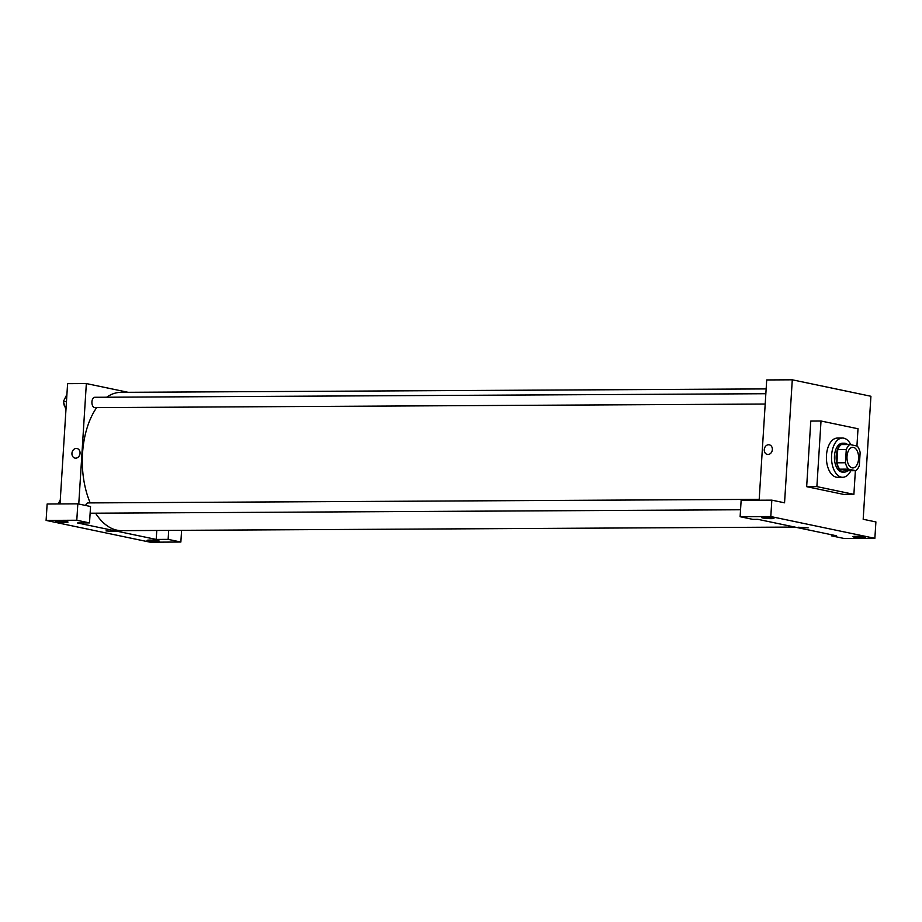 <?xml version="1.0" encoding="UTF-8"?>
<svg xmlns="http://www.w3.org/2000/svg" width="922" height="922" viewBox="0 0 922 922"><rect width="100%" height="100%" fill="white"/><g stroke="black" fill="none" stroke-linecap="round" stroke-linejoin="round"><path stroke-width="1.38" d="M858.578 458.81A10.326 5.82 -90.3 0 1 852.85 467.927A10.326 5.82 -90.3 0 1 846.984 457.635A10.326 5.82 -90.3 0 1 852.746 447.285A10.326 5.82 -90.3 0 1 858.578 458.81M857.299 446.087L849.842 444.519A14.06 7.929 -90.3 0 0 846.281 449.544L845.439 462.763A14.06 7.929 -90.3 0 0 848.298 469.125L855.754 470.681A14.06 7.929 -90.3 0 0 859.316 465.668L860.145 452.448A14.06 7.929 -90.3 0 0 857.299 446.087M848.298 469.125L839.769 469.171L847.226 470.727L855.754 470.681M839.769 469.171A14.06 7.929 -90.3 0 1 836.922 462.809L845.439 462.763M849.842 444.519L841.313 444.565A14.06 7.929 -90.3 0 0 837.752 449.59L836.922 462.809M847.641 444.531A14.452 8.148 89.7 0 0 844.195 443.194A14.452 8.148 89.7 0 0 836.139 456.816A14.452 8.148 89.7 0 0 843.365 471.995A14.452 8.148 89.7 0 0 844.345 472.099A14.452 8.148 89.7 0 0 847.779 470.727M844.345 472.099L842.639 472.11A14.452 8.148 -90.3 0 1 841.659 472.006A14.452 8.148 -90.3 0 1 834.433 456.828A14.452 8.148 -90.3 0 1 842.489 443.205L844.195 443.194M837.752 449.59L846.281 449.544M850.868 470.716A19.616 11.052 -90.3 0 1 842.673 477.273A19.616 11.052 -90.3 0 1 831.517 457.715A19.616 11.052 -90.3 0 1 842.466 438.042A19.616 11.052 -90.3 0 1 850.833 444.727M842.673 477.273L837.556 477.296A19.616 11.052 -90.3 0 1 826.4 457.75A19.616 11.052 -90.3 0 1 837.349 438.077L842.466 438.042M855.374 470.681L853.887 494.353L816.88 486.609L821.018 421.008L858.013 428.753L856.93 446.006M853.887 494.353L843.653 494.411L806.658 486.666L810.784 421.066L821.018 421.008M770.804 516.551L874.863 538.333L875.9 521.933L863.176 519.27L870.921 396.264L792.286 379.806L784.553 502.813L771.829 500.15L770.804 516.551L740.112 516.712L741.138 500.312L771.829 500.15M764.315 517.207A6.189 0.611 -176.4 0 0 761.595 517.542A6.189 0.611 -176.4 0 0 767.738 518.544A6.189 0.611 -176.4 0 0 773.961 518.314A6.189 0.611 -176.4 0 0 770.688 517.565A6.189 0.611 -176.4 0 0 764.315 517.207M831.529 534.748L831.46 535.832L836.577 535.809L757.942 519.351L752.825 519.374L740.112 516.712M862.6 537.78A6.189 0.611 -176.4 0 0 865.309 537.445A6.189 0.611 -176.4 0 0 859.166 536.443A6.189 0.611 -176.4 0 0 852.954 536.662A6.189 0.611 -176.4 0 0 856.215 537.411A6.189 0.611 -176.4 0 0 862.6 537.78M831.46 535.832L844.172 538.494L874.863 538.333M806.658 486.666L816.88 486.609M769.305 444.819A4.898 4.022 -78.2 0 0 768.602 444.75A4.898 4.022 101.8 0 1 769.305 444.819A4.898 4.022 101.8 0 1 772.233 450.443A4.898 4.022 101.8 0 1 767.288 454.408A4.898 4.022 101.8 0 1 764.292 449.21A4.898 4.022 101.8 0 1 768.602 444.75A4.898 4.022 -78.2 0 0 764.292 449.21A4.898 4.022 -78.2 0 0 767.288 454.419M759.14 500.22L766.712 379.945L792.286 379.806M798.337 527.234L808.121 527.857M794.822 527.073L121.646 530.646A69.15 38.978 -90.3 0 1 116.956 530.173A69.15 38.978 -90.3 0 1 95.577 513.197M90.206 502.905A69.15 38.978 -90.3 0 1 96.66 407.605M106.652 397.232A69.15 38.978 -90.3 0 1 120.909 392.346L766.147 388.911M85.642 505.475A5.163 2.904 -90.3 0 1 88.143 502.916L759.198 499.344M765.191 404.043L94.839 407.616A5.163 2.904 -90.3 0 1 94.493 407.582A5.163 2.904 -90.3 0 1 91.912 402.153A5.163 2.904 -90.3 0 1 94.782 397.29L765.848 393.717M156.21 539.428L77.575 522.97L89.515 522.901L76.791 520.239L46.1 520.411L150.171 542.194L180.862 542.032L168.138 539.37L156.21 539.428L156.775 530.461M128.1 392.311L86.345 383.564L78.762 504.046M106.03 530.922L115.815 531.533M65.312 522.417A6.189 0.611 3.6 0 1 58.927 522.048A6.189 0.611 3.6 0 1 55.654 521.299A6.189 0.611 3.6 0 1 61.878 521.068A6.189 0.611 3.6 0 1 68.021 522.082A6.189 0.611 3.6 0 1 65.312 522.417M156.659 541.537A6.189 0.611 3.6 0 1 150.274 541.168A6.189 0.611 3.6 0 1 147.001 540.419A6.189 0.611 3.6 0 1 153.225 540.2A6.189 0.611 3.6 0 1 159.368 541.202A6.189 0.611 3.6 0 1 156.659 541.537M181.599 530.334L180.862 542.032M168.703 530.404L168.138 539.37M89.515 522.901L90.54 506.501L77.828 503.838L47.137 504.011L46.1 520.411M77.828 503.838L76.791 520.239M86.345 383.564L67.594 383.667L60.022 503.942M76.999 448.507A4.898 4.022 -78.2 0 0 76.296 448.426A4.898 4.022 101.8 0 1 76.999 448.495A4.898 4.022 101.8 0 1 79.926 454.12A4.898 4.022 101.8 0 1 74.993 458.096A4.898 4.022 101.8 0 1 71.985 452.898A4.898 4.022 101.8 0 1 76.296 448.426A4.898 4.022 -78.2 0 0 71.985 452.898A4.898 4.022 -78.2 0 0 74.993 458.096M66.914 394.374L63.376 401.543L65.946 409.875M63.376 401.543L66.465 401.531M64.436 405.876A5.163 2.904 -90.3 0 1 63.791 403.248M60.276 500.001L58.074 503.954M90.126 513.22L740.539 509.762"/></g></svg>
